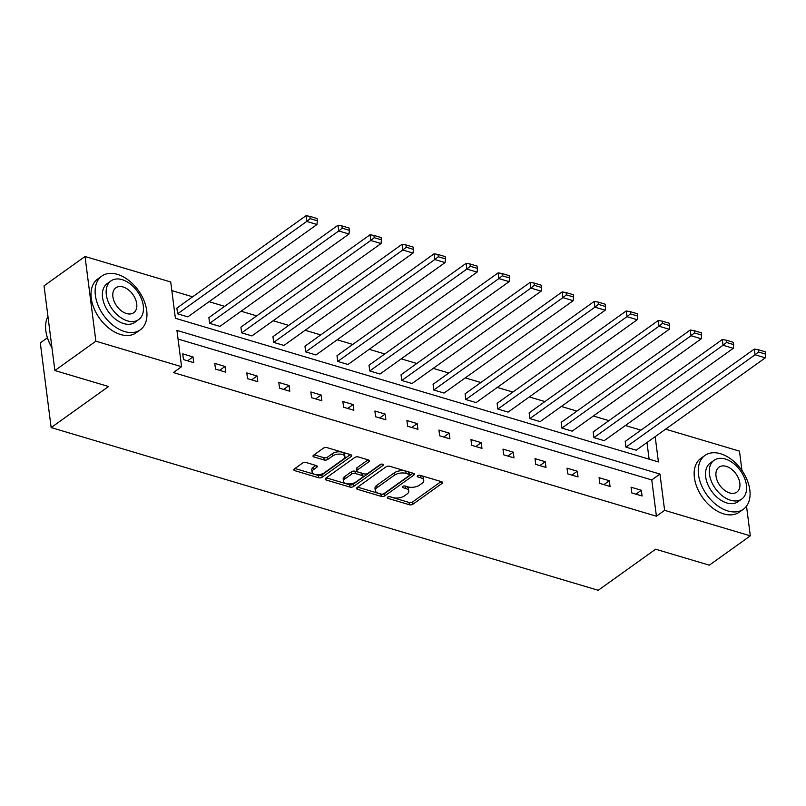 <?xml version="1.0" encoding="UTF-8"?>
<svg xmlns="http://www.w3.org/2000/svg" width="806" height="806" viewBox="0 0 806 806"><rect width="100%" height="100%" fill="white"/><g stroke="black" fill="none" stroke-linecap="round" stroke-linejoin="round"><path stroke-width="1.21" d="M387.666 497.141A1.814 0.887 172.7 0 0 387.273 497.796A1.814 0.887 172.7 0 0 387.948 498.37L409.357 504.737A2.599 1.269 172.7 0 0 412.984 504.183L441.97 483.449A2.599 1.269 172.7 0 0 442.524 482.522A2.599 1.269 172.7 0 0 441.557 481.696L420.148 475.328A1.814 0.887 172.7 0 0 417.619 475.721A1.814 0.887 172.7 0 0 417.226 476.366A1.814 0.887 172.7 0 0 417.901 476.94L420.672 477.767A8.302 4.05 172.7 0 1 423.755 480.396A8.302 4.05 172.7 0 1 421.961 483.368L419.553 485.101A8.302 4.05 172.7 0 1 407.947 486.864L405.176 486.038A1.814 0.887 172.7 0 0 402.637 486.431A1.814 0.887 172.7 0 0 402.254 487.076A1.814 0.887 172.7 0 0 402.929 487.65L405.7 488.476A8.302 4.05 172.7 0 1 408.783 491.106A8.302 4.05 172.7 0 1 406.99 494.078L404.582 495.811A8.302 4.05 172.7 0 1 392.975 497.574L390.205 496.758A1.814 0.887 172.7 0 0 387.666 497.141M306.159 462.543A2.599 1.269 172.7 0 0 302.532 463.097L294.402 468.911A2.599 1.269 172.7 0 0 293.847 469.848A2.599 1.269 172.7 0 0 294.805 470.664L318.582 477.736A2.599 1.269 172.7 0 0 322.209 477.182L351.194 456.448A2.599 1.269 172.7 0 0 351.748 455.521A2.599 1.269 172.7 0 0 350.781 454.705L327.004 447.632A2.599 1.269 172.7 0 0 323.387 448.186L313.564 455.209A2.599 1.269 172.7 0 0 313 456.136A2.599 1.269 172.7 0 0 313.967 456.962L324.143 459.984A2.599 1.269 172.7 0 0 327.77 459.43L332.636 455.944A6.942 3.385 172.7 0 1 340.102 454.1A6.942 3.385 172.7 0 1 344.918 456.67A6.942 3.385 172.7 0 1 343.416 459.158L324.344 472.8A6.942 3.385 172.7 0 1 316.869 474.653A6.942 3.385 172.7 0 1 312.063 472.084A6.942 3.385 172.7 0 1 313.564 469.596L316.738 467.319A2.599 1.269 172.7 0 0 317.302 466.392A2.599 1.269 172.7 0 0 316.335 465.576L306.159 462.543M746.517 506.128L750.326 535.839L709.32 565.177L655.641 549.218L598.233 590.284L51.151 427.573L108.558 386.507L54.879 370.538L95.874 341.2L85.033 256.499L170.731 281.989L175.386 318.279L658.421 461.939L655.177 436.64M750.326 535.839L664.618 510.349L659.973 474.069L176.937 330.41L181.582 366.69L95.874 341.2M181.582 366.69L173.381 372.563L656.416 516.223L664.618 510.349M357.068 487.549A2.599 1.269 172.7 0 0 356.514 488.476A2.599 1.269 172.7 0 0 357.471 489.302L381.248 496.375A2.599 1.269 172.7 0 0 384.875 495.821L413.861 475.087A2.599 1.269 172.7 0 0 414.415 474.16A2.599 1.269 172.7 0 0 413.448 473.334L389.671 466.271A2.599 1.269 172.7 0 0 386.054 466.815L357.068 487.549M349.915 487.056L326.138 479.983A2.599 1.269 172.7 0 1 325.181 479.167A2.599 1.269 172.7 0 1 325.735 478.23L354.721 457.496A2.599 1.269 172.7 0 1 358.338 456.952L368.513 459.974A2.599 1.269 172.7 0 1 369.48 460.8A2.599 1.269 172.7 0 1 368.926 461.727L357.169 470.13A2.599 1.269 172.7 0 0 356.615 471.067A2.599 1.269 172.7 0 0 357.572 471.883L364.322 473.888A2.599 1.269 172.7 0 0 367.949 473.344L380.19 464.588A1.814 0.887 172.7 0 1 382.135 464.105A1.814 0.887 172.7 0 1 383.394 464.77A1.814 0.887 172.7 0 1 383.011 465.425L353.542 486.502A2.599 1.269 172.7 0 1 349.915 487.056L349.623 484.769L326.299 477.827M54.879 370.538L44.028 285.838L85.033 256.499M665.615 429.175L739.475 451.138L741.953 470.492M47.413 337.785L40.3 342.872L51.151 427.573M209.631 323.337L338.742 230.959L349.008 234.012L219.897 326.39L209.631 323.337L208.895 317.614L338.016 225.237L338.742 230.959L342.197 228.179L349.381 230.315L349.089 228.027L341.905 225.892L342.197 228.179M273.677 342.389L402.799 250.011L413.055 253.064L283.944 345.442L273.677 342.389L272.952 336.666L402.063 244.289L402.799 250.011L406.244 247.23L413.428 249.366L413.135 247.079L405.952 244.933L406.244 247.23M337.734 361.431L466.845 269.063L477.112 272.116L347.99 364.483L337.734 361.431L336.999 355.708L466.11 263.34L466.845 269.063L470.291 266.272L477.484 268.408L477.182 266.121L469.999 263.985L470.291 266.272M401.781 380.482L530.892 288.105L541.158 291.157L412.047 383.535L401.781 380.482L401.045 374.76L530.157 282.382L530.892 288.105L534.348 285.324L541.531 287.46L541.239 285.173L534.056 283.037L534.348 285.324M465.828 399.534L594.939 307.157L605.205 310.209L476.094 402.587L465.828 399.534L465.092 393.812L594.203 301.434L594.939 307.157L598.395 304.376L605.578 306.512L605.286 304.225L598.102 302.079L598.395 304.376M529.874 418.576L658.986 326.208L669.252 329.261L540.141 421.629L529.874 418.576L529.139 412.853L658.26 320.486L658.986 326.208L662.441 323.418L669.625 325.553L669.333 323.266L662.149 321.131L662.441 323.418M593.921 437.628L723.042 345.25L733.299 348.303L604.188 440.68L593.921 437.628L593.196 431.905L722.307 339.528L723.042 345.25L726.488 342.469L733.672 344.605L733.379 342.318L726.196 340.182L726.488 342.469M649.112 459.168L646.976 442.504M640.982 430.152L625.385 425.518M608.953 420.631L593.357 415.997M576.925 411.1L561.339 406.466M544.906 401.579L529.31 396.945M512.878 392.059L497.292 387.414M480.86 382.528L465.264 377.893M448.831 373.007L433.235 368.372M416.803 363.486L401.217 358.841M384.784 353.955L369.188 349.32M352.756 344.434L337.17 339.8M320.738 334.913L305.142 330.269M288.709 325.382L273.113 320.748M256.681 315.861L241.095 311.227M224.662 306.34L209.066 301.696M192.634 296.81L171.839 290.623M625.95 447.149L755.061 354.781L765.327 357.834L636.216 450.201L625.95 447.149L625.214 441.426L754.325 349.058L755.061 354.781L758.517 351.99L765.7 354.126L765.408 351.839L758.224 349.703L758.517 351.99M561.903 428.107L691.014 335.729L701.28 338.782L572.169 431.16L561.903 428.107L561.167 422.384L690.279 330.007L691.014 335.729L694.47 332.949L701.653 335.084L701.361 332.797L694.178 330.661L694.47 332.949M497.856 409.055L626.967 316.677L637.234 319.73L508.112 412.108L497.856 409.055L497.121 403.332L626.232 310.955L626.967 316.677L630.413 313.897L637.606 316.033L637.304 313.746L630.121 311.61L630.413 313.897M433.799 390.003L562.92 297.636L573.177 300.688L444.066 393.056L433.799 390.003L433.074 384.281L562.185 291.913L562.92 297.636L566.366 294.845L573.55 296.981L573.257 294.694L566.074 292.558L566.366 294.845M369.752 370.962L498.864 278.584L509.13 281.637L380.019 374.014L369.752 370.962L369.017 365.239L498.138 272.861L498.864 278.584L502.319 275.803L509.503 277.939L509.211 275.652L502.027 273.506L502.319 275.803M305.706 351.91L434.817 259.532L445.083 262.585L315.972 354.962L305.706 351.91L304.97 346.187L434.081 253.809L434.817 259.532L438.273 256.751L445.456 258.887L445.164 256.6L437.98 254.464L438.273 256.751M241.659 332.858L370.77 240.49L381.036 243.543L251.925 335.911L241.659 332.858L240.923 327.135L370.035 234.768L370.77 240.49L374.226 237.699L381.409 239.835L381.117 237.548L373.934 235.412L374.226 237.699M177.612 313.816L306.723 221.438L316.99 224.491L187.869 316.869L177.612 313.816L176.877 308.094L305.988 215.716L306.723 221.438L310.169 218.658L317.363 220.794L317.06 218.507L309.877 216.361L310.169 218.658M656.416 516.223L651.772 479.933L178.045 339.044M651.772 479.933L659.973 474.069M182.74 353.874L193.007 356.927L193.732 362.65L183.476 359.597L182.74 353.874M214.769 363.395L225.025 366.448L225.761 372.171L215.494 369.118L214.769 363.395M246.787 372.926L257.054 375.979L257.789 381.701L247.523 378.649L246.787 372.926M278.816 382.447L289.072 385.5L289.807 391.222L279.541 388.17L278.816 382.447M310.834 391.968L321.1 395.021L321.836 400.743L311.569 397.69L310.834 391.968M342.862 401.499L353.129 404.552L353.854 410.274L343.598 407.221L342.862 401.499M374.891 411.02L385.147 414.072L385.883 419.795L375.616 416.742L374.891 411.02M406.909 420.541L417.176 423.593L417.911 429.316L407.645 426.263L406.909 420.541M438.938 430.072L449.194 433.124L449.929 438.847L439.663 435.794L438.938 430.072M470.956 439.592L481.222 442.645L481.958 448.368L471.691 445.315L470.956 439.592M502.984 449.113L513.251 452.166L513.976 457.889L503.72 454.836L502.984 449.113M535.013 458.644L545.269 461.697L546.005 467.42L535.738 464.367L535.013 458.644M567.031 468.165L577.298 471.218L578.033 476.94L567.767 473.888L567.031 468.165M599.06 477.686L609.326 480.739L610.051 486.461L599.785 483.409L599.06 477.686M631.078 487.217L641.344 490.27L642.08 495.992L631.813 492.94L631.078 487.217M641.344 490.27L635.914 494.159M609.326 480.739L603.885 484.628M577.298 471.218L571.857 475.107M545.269 461.697L539.839 465.586M513.251 452.166L507.81 456.055M481.222 442.645L475.792 446.534M449.194 433.124L443.763 437.013M417.176 423.593L411.735 427.482M385.147 414.072L379.717 417.961M353.129 404.552L347.688 408.44M321.1 395.021L315.67 398.91M289.072 385.5L283.641 389.389M257.054 375.979L251.613 379.868M225.025 366.448L219.595 370.337M193.007 356.927L187.566 360.816M408.783 491.106L408.491 488.819A8.302 4.05 172.7 0 0 405.398 486.189L405.7 488.476M404.582 485.947L405.398 486.189M423.755 480.396L423.462 478.109A8.302 4.05 172.7 0 0 420.379 475.48L420.672 477.767M419.553 475.228L420.379 475.48M389.61 496.657L409.065 502.44A2.599 1.269 172.7 0 0 412.692 501.896L441.104 481.565M357.632 487.146L380.956 494.088A2.599 1.269 172.7 0 0 384.583 493.534L412.994 473.203M381.288 494.098A1.814 0.887 172.7 0 0 383.827 493.715L409.267 475.52A1.814 0.887 172.7 0 0 409.66 474.865A1.814 0.887 172.7 0 0 408.985 474.291L406.063 473.424A8.302 4.05 172.7 0 0 394.456 475.187L377.077 487.63A8.302 4.05 172.7 0 0 375.284 490.602A8.302 4.05 172.7 0 0 378.367 493.232L381.288 494.098M409.66 474.865L409.367 472.578A1.814 0.887 172.7 0 0 408.692 472.004L408.985 474.291M375.284 490.602L374.992 488.315A8.302 4.05 172.7 0 1 376.775 485.343L394.164 472.9A8.302 4.05 172.7 0 1 405.771 471.137L408.692 472.004M368.06 459.843L356.877 467.843A2.599 1.269 172.7 0 0 356.312 468.77L356.615 471.067M381.288 464.155L353.25 484.215L353.542 486.502M344.978 478.855A6.942 3.385 172.7 0 0 343.477 481.343A6.942 3.385 172.7 0 0 348.283 483.912A6.942 3.385 172.7 0 0 355.758 482.069L362.478 477.253A2.599 1.269 172.7 0 0 363.032 476.326A2.599 1.269 172.7 0 0 362.075 475.5L355.325 473.495A2.599 1.269 172.7 0 0 351.698 474.049L344.978 478.855L344.686 476.568A6.942 3.385 172.7 0 0 343.185 479.056L343.477 481.343M363.032 476.326L362.74 474.039A2.599 1.269 172.7 0 0 361.773 473.213L362.075 475.5M344.686 476.568L351.406 471.762A2.599 1.269 172.7 0 1 355.023 471.208L361.773 473.213M349.623 484.769A2.599 1.269 172.7 0 0 353.25 484.215M312.063 472.084L311.771 469.797A6.942 3.385 172.7 0 1 313.272 467.309L315.881 465.435M344.918 456.67L344.625 454.383A6.942 3.385 172.7 0 0 339.81 451.813A6.942 3.385 172.7 0 0 332.344 453.657L332.636 455.944M314.128 454.806L323.851 457.697A2.599 1.269 172.7 0 0 327.478 457.143L332.344 453.657M294.966 468.508L318.289 475.449A2.599 1.269 172.7 0 0 321.916 474.895L350.328 454.564M765.327 357.834L765.7 354.126M758.224 349.703L754.325 349.058M727.828 510.954A33.046 21.369 54.4 0 0 743.394 509.221A33.046 21.369 54.4 0 0 747.041 479.782A33.046 21.369 54.4 0 0 720.493 453.728A33.046 21.369 54.4 0 0 704.928 455.461A33.046 21.369 54.4 0 0 701.28 484.89A33.046 21.369 54.4 0 0 727.828 510.954M704.928 455.461L700.827 458.392A33.046 21.369 54.4 0 0 697.18 487.832A33.046 21.369 54.4 0 0 723.728 513.885A33.046 21.369 54.4 0 0 739.293 512.153L743.394 509.221M741.782 498.995L738.004 501.695A23.797 15.385 -125.6 0 1 726.8 502.944A23.797 15.385 -125.6 0 1 707.688 484.174A23.797 15.385 -125.6 0 1 710.318 462.987L714.086 460.286A23.797 15.385 54.4 0 0 711.456 481.484A23.797 15.385 54.4 0 0 730.568 500.244A23.797 15.385 54.4 0 0 741.782 498.995A23.797 15.385 54.4 0 0 744.412 477.807A23.797 15.385 54.4 0 0 725.289 459.037A23.797 15.385 54.4 0 0 714.086 460.286M726.236 466.362A15.334 9.914 54.4 0 0 719.012 467.168A15.334 9.914 54.4 0 0 717.31 480.829A15.334 9.914 54.4 0 0 729.632 492.919A15.334 9.914 54.4 0 0 736.855 492.113A15.334 9.914 54.4 0 0 738.548 478.452A15.334 9.914 54.4 0 0 726.236 466.362M124.698 331.578A33.046 21.369 54.4 0 0 140.264 329.845A33.046 21.369 54.4 0 0 143.921 300.406A33.046 21.369 54.4 0 0 117.374 274.352A33.046 21.369 54.4 0 0 101.808 276.085A33.046 21.369 54.4 0 0 98.151 305.524A33.046 21.369 54.4 0 0 124.698 331.578M101.808 276.085L97.707 279.017A33.046 21.369 54.4 0 0 94.05 308.456A33.046 21.369 54.4 0 0 120.598 334.51A33.046 21.369 54.4 0 0 136.164 332.777L140.264 329.845M138.652 319.619L134.884 322.319A23.797 15.385 -125.6 0 1 123.671 323.569A23.797 15.385 -125.6 0 1 104.558 304.809A23.797 15.385 -125.6 0 1 107.188 283.611L110.966 280.911A23.797 15.385 54.4 0 0 108.326 302.109A23.797 15.385 54.4 0 0 127.449 320.869A23.797 15.385 54.4 0 0 138.652 319.619A23.797 15.385 54.4 0 0 141.282 298.432A23.797 15.385 54.4 0 0 122.169 279.662A23.797 15.385 54.4 0 0 110.966 280.911M123.106 286.986A15.334 9.914 54.4 0 0 115.883 287.792A15.334 9.914 54.4 0 0 114.19 301.454A15.334 9.914 54.4 0 0 126.512 313.544A15.334 9.914 54.4 0 0 133.725 312.738A15.334 9.914 54.4 0 0 135.428 299.076A15.334 9.914 54.4 0 0 123.106 286.986M47.947 316.486A33.046 21.369 54.4 0 0 46.567 334.692A33.046 21.369 54.4 0 0 51.927 347.497M51.947 347.718A32.26 20.855 -125.6 0 1 46.677 335.135A32.26 20.855 -125.6 0 1 46.617 334.913M733.299 348.303L733.672 344.605M726.196 340.182L722.307 339.528M701.28 338.782L701.653 335.084M694.178 330.661L690.279 330.007M669.252 329.261L669.625 325.553M662.149 321.131L658.26 320.486M637.234 319.73L637.606 316.033M630.121 311.61L626.232 310.955M605.205 310.209L605.578 306.512M598.102 302.079L594.203 301.434M573.177 300.688L573.55 296.981M566.074 292.558L562.185 291.913M541.158 291.157L541.531 287.46M534.056 283.037L530.157 282.382M509.13 281.637L509.503 277.939M502.027 273.506L498.138 272.861M477.112 272.116L477.484 268.408M469.999 263.985L466.11 263.34M445.083 262.585L445.456 258.887M437.98 254.464L434.081 253.809M413.055 253.064L413.428 249.366M405.952 244.933L402.063 244.289M381.036 243.543L381.409 239.835M373.934 235.412L370.035 234.768M349.008 234.012L349.381 230.315M341.905 225.892L338.016 225.237M316.99 224.491L317.363 220.794M309.877 216.361L305.988 215.716M387.787 497.06L387.948 498.37M417.73 475.641L417.901 476.94M402.758 486.35L402.929 487.65M441.748 481.766L441.97 483.449M412.692 501.896L412.984 504.183M409.065 502.44L409.357 504.737M413.639 473.404L413.861 475.087M384.583 493.534L384.875 495.821M380.956 494.088L381.248 496.375M357.239 487.429L357.471 489.302M405.771 471.137L406.063 473.424M394.164 472.9L394.456 475.187M376.775 485.343L377.077 487.63M325.906 478.119L326.138 479.983M368.705 460.035L368.926 461.727M356.877 467.843L357.169 470.13M382.85 464.246L383.011 465.425M355.023 471.208L355.325 473.495M351.406 471.762L351.698 474.049M316.526 465.636L316.738 467.319M313.272 467.309L313.564 469.596M327.478 457.143L327.77 459.43M323.851 457.697L324.143 459.984M313.725 455.088L313.967 456.962M350.973 454.765L351.194 456.448M321.916 474.895L322.209 477.182M318.289 475.449L318.582 477.736M294.573 468.8L294.805 470.664"/></g></svg>
